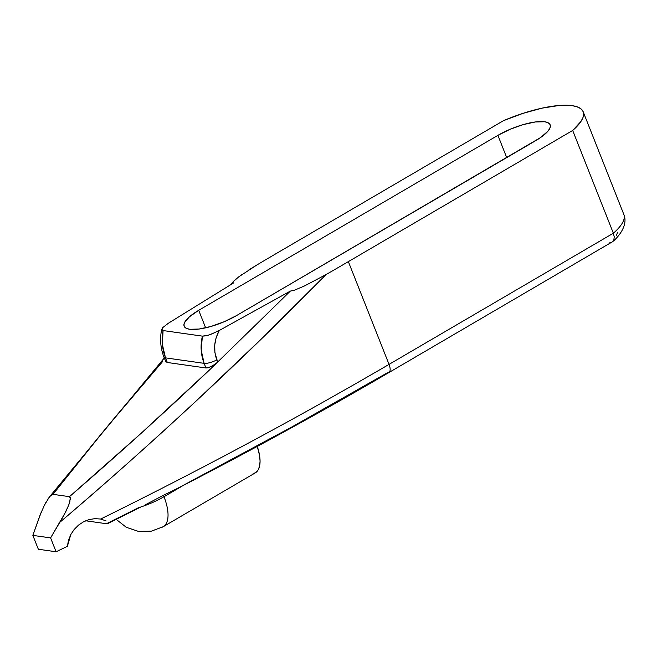 <?xml version="1.0" encoding="UTF-8"?>
<svg xmlns="http://www.w3.org/2000/svg" width="657" height="657" viewBox="0 0 657 657"><rect width="100%" height="100%" fill="white"/><g stroke="black" fill="none" stroke-linecap="round" stroke-linejoin="round"><path stroke-width="0.99" d="M162.172 527.218A38.007 16.712 -120.3 0 0 163.979 496.733A37.482 11.079 158.4 0 1 141.608 506.703A37.482 11.079 -21.6 0 0 163.979 496.733A38.007 16.712 -120.3 0 0 163.388 495.288L146.141 504.395M107.732 523.621L141.863 506.465M145.033 504.97L163.388 495.288A38.007 16.712 59.7 0 1 163.979 496.733L183.319 485.424L163.979 496.733A38.007 16.712 59.7 0 1 163.223 526.709L255.245 472.9A38.007 16.712 -120.3 0 0 257.281 446.415L259.597 455.63L260.065 461.198L259.614 465.969L258.25 469.73L256.041 472.367L253.06 473.754M388.903 372.552A10.413 4.583 -120.3 0 0 389.043 364.38L348.358 261.626L572.682 130.464L613.359 233.219L389.043 364.38A1665.93 492.38 158.4 0 1 100.702 519.038L94.945 518.644L89.188 519.564L83.628 521.748L78.569 525.074L74.233 529.394L70.8 534.543L67.384 546.328A1665.93 492.38 -21.6 0 1 56.1 551.773L38.344 549.252L56.1 551.773L50.605 537.902L32.85 535.381L38.344 549.252L32.85 535.381L39.872 515.605L44.356 505.332L49.242 497.16L51.796 494.655L52.987 494.335C87.233 450.3 123.705 406.116 162.41 361.793L106.023 428.175L52.987 494.335L69.478 496.676L70.439 498.54L68.689 505.167L65.626 512.033L50.605 537.902L56.1 551.773A1665.93 492.38 -21.6 0 0 67.384 546.328L68.484 540.259L70.8 534.543L74.233 529.394L78.569 525.074L83.628 521.748L89.188 519.564L94.945 518.644L100.702 519.038A1665.93 492.38 -21.6 0 0 389.043 364.38L348.358 261.626A1665.93 492.38 158.4 0 1 326.044 274.577L262.857 337.55L197.338 399.908C148.326 445.331 102.582 486.057 60.099 522.077C154.436 441.685 243.082 359.19 326.044 274.577L304.331 286.017L294.788 290.074L290.345 291.1L210.864 368.667C165.186 412.005 118.063 454.677 69.478 496.676L141.263 433.177L210.864 368.667L290.345 291.1L219.266 330.479L216.194 337.501L214.708 345.048L214.905 352.628L217.713 362.163L211.423 366.606L205.945 367.969L167.33 362.492L165.58 361.251M235.937 279.077L233.564 281.36L232.939 282.387L233.416 283.027L232.939 282.387L233.564 281.36L238.926 276.704L257.15 264.804A1665.93 492.38 158.4 0 1 279.2 251.812L503.517 120.65A71.424 21.114 158.4 0 1 583.17 111.739A71.424 21.114 158.4 0 1 572.682 130.464L613.359 233.219A71.424 21.114 -21.6 0 0 623.854 214.502L583.17 111.739M236.397 315.656A35.921 10.619 158.4 0 1 184.149 326.209A35.921 10.619 158.4 0 1 198.701 310.309L205.641 327.835L198.701 310.309L497.907 135.358L506.711 157.606L497.907 135.358A35.921 10.619 158.4 0 1 550.155 124.814A35.921 10.619 158.4 0 1 535.603 140.713L236.397 315.656L224.308 321.684L211.184 326.389L199.03 329.05L189.701 329.272L186.563 328.434L184.609 327.005L183.927 325.034L184.535 322.603L189.479 316.748L198.701 310.309L497.907 135.358L510.004 129.33L523.12 124.633L535.274 121.972L544.604 121.75L547.749 122.588L549.695 124.017L550.385 125.98L549.778 128.411L547.897 131.211L540.678 137.485L236.397 315.656M233.564 281.36L233.941 280.941M233.424 283.027L168.356 323.252L162.616 327.712L168.356 323.252L233.416 283.027M163.88 356.948A10.413 3.08 -21.6 0 0 165.498 357.868L204.113 363.346L201.173 350.009L202.397 336.129L163.076 330.553L162.378 344.498L165.498 357.868C162.164 349.13 161.351 340.022 163.076 330.553L161.737 329.206C159.708 338.511 160.431 347.767 163.889 356.981L165.843 361.728L167.33 362.492L205.945 367.969L204.113 363.346A10.413 3.08 -21.6 0 0 216.81 359.872C213.279 349.869 214.092 340.071 219.266 330.479L210.503 334.503L205.97 335.842L202.397 336.129C200.213 345.541 200.787 354.608 204.113 363.346L165.498 357.868L167.33 362.492L165.498 357.868A10.413 3.08 158.4 0 1 163.889 356.981M161.704 329.559L162.616 327.712L161.704 329.559L163.076 330.553L202.397 336.129L208.187 335.267L215.71 332.294M106.418 523.719L85.689 520.779L106.418 523.719A1655.517 489.309 -21.6 0 0 138.602 507.656M175.386 489.506L163.388 495.288L177.85 488.225L291.659 427.075L387.244 372.856A10.413 4.583 59.7 0 0 388.837 372.593A10.413 4.583 59.7 0 0 389.043 364.38L613.359 233.219L614.229 236.807L613.86 239.846L612.332 241.899L613.86 239.846L614.229 236.807L613.359 233.219A71.424 21.114 158.4 0 0 623.403 213.582M100.702 519.038L106.171 520.952L100.702 519.038M616.274 235.362L617.818 232.11M48.142 498.679L50.49 495.715L52.987 494.335L69.478 496.676L70.242 497.275L69.856 501.751L68.689 505.167L63.885 515.408L50.605 537.902L32.85 535.381L41.235 512.181M44.356 505.332L46.138 501.964M623.854 214.502C628.708 225.992 616.866 238.368 612.677 241.628L388.837 372.593C320.83 412.358 249.627 451.351 175.247 489.58M611.199 242.458L609.877 242.679M204.113 363.346L205.945 367.969L208.376 367.764L214.683 364.651L217.713 362.163L216.81 359.872A10.413 3.08 158.4 0 1 204.113 363.346M219.142 330.545L290.345 291.1L294.788 290.074L304.331 286.017L326.044 274.577A1665.93 492.38 -21.6 0 0 348.358 261.626L572.682 130.464L580.895 121.545L582.973 117.57L583.621 114.039L582.825 111.017L580.607 108.586L577.018 106.787L572.132 105.662L558.91 105.506L542.074 108.142L523.062 113.341L503.517 120.65L279.2 251.812A1665.93 492.38 -21.6 0 0 257.15 264.804L248.88 269.887M242.219 274.33L238.926 276.704M116.232 519.408L126.316 527.308L138.463 531.406L151.258 531.184L163.223 526.709M233.892 280.991L230.18 284.982M164.291 357.983L49.324 497.053"/></g></svg>
